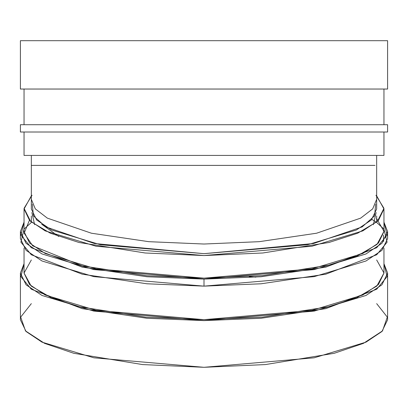 <?xml version="1.0" encoding="UTF-8"?>
<svg xmlns="http://www.w3.org/2000/svg" width="408" height="408" viewBox="0 0 408 408"><rect width="100%" height="100%" fill="white"/><g stroke="black" fill="none" stroke-linecap="round" stroke-linejoin="round"><path stroke-width="0.61" d="M24.046 248.044L24.046 273.09L29.58 284.555L45.217 295.01L96.028 310.35L204 319.668L311.972 310.35L362.783 295.01L378.42 284.555L383.954 273.09L383.954 248.044M31.334 165.393L31.334 155.417L31.334 165.393L375.013 165.393L31.334 165.393L31.334 199.339L35.323 208.886L47.338 218.127L91.418 233.218L148.782 241.679L204 244.025L148.782 241.679L91.418 233.218L47.338 218.127L35.323 208.886L31.334 199.339L31.334 208.972L36.649 219.973L51.648 230.005L100.404 244.724L204 253.664L307.596 244.724L356.352 230.005L371.351 219.973L376.666 208.972L376.666 199.339L372.677 208.886L360.662 218.127L316.582 233.218L259.218 241.679L204 244.025L259.218 241.679L316.582 233.218L360.662 218.127L372.677 208.886L376.666 199.339L376.666 155.417M24.046 124.721L24.046 89.036L24.046 124.721M24.046 155.417L383.954 155.417L24.046 155.417L24.046 132.008L24.046 155.417M20.4 40.693L387.6 40.693L20.4 40.693L20.4 89.036L387.6 89.036L20.4 89.036L20.4 40.693M387.6 124.721L20.4 124.721L387.6 124.721L387.6 132.008L387.6 124.721M20.4 132.008L387.6 132.008L20.4 132.008L20.4 124.721M376.666 303.634L387.304 317.103L382.505 330.903L363.421 343.363L334.228 353.287L265.409 364.574L204 367.307L142.591 364.574L73.772 353.287L44.579 343.363L25.495 330.903L20.696 317.103L31.334 303.634M255.867 277.165L249.232 276.66M376.666 195.85L383.954 208.972L378.42 220.437L362.783 230.892L311.972 246.233L204 255.551L96.028 246.233L45.217 230.892L29.58 220.437L24.046 208.972L31.334 195.85M24.046 208.972L24.046 231.581L29.58 243.046L45.217 253.501L96.028 268.841L204 278.159L311.972 268.841L362.783 253.501L378.42 243.046L383.954 231.581L383.954 208.972M32.069 195.218L24.062 208.309L30.651 221.478L50.317 233.208L78.999 242.48L145.177 252.991L204 255.551L262.823 252.991L329.001 242.48L357.683 233.208L377.349 221.478L383.938 208.309L375.931 195.218M375.656 204.153L374.595 215.878L362.151 226.909L313.538 243.52L204 253.664L94.462 243.52L45.849 226.909L33.405 215.878L32.344 204.153M376.13 212.497L373.356 224.721M34.644 224.721L31.87 212.497M41.687 224.216L58.675 236.441M383.954 263.67L387.6 273.09L381.949 284.789L366.002 295.453L314.16 311.105L204 320.611L93.84 311.105L41.998 295.453L26.051 284.789L20.4 273.09L24.046 263.67L20.91 276.639L31.299 289.221L82.222 308.652L146.906 318.255L204 320.611L261.094 318.255L325.778 308.652L376.701 289.221L387.09 276.639L383.954 263.67M20.4 273.09L20.4 319.79L26.051 331.49L41.998 342.154L93.84 357.806L204 367.307L314.16 357.806L366.002 342.154L381.949 331.49L387.6 319.79L387.6 273.09M376.666 259.967L383.954 273.018L376.824 286.069L356.893 297.656L328.21 306.796L262.415 317.144L204 319.668L145.585 317.144L79.789 306.796L51.107 297.656L31.176 286.069L24.046 273.018L31.334 259.967M20.4 231.581L20.4 238.624L26.051 250.318L41.998 260.987L93.84 276.639L204 286.141L314.16 276.639L366.002 260.987L381.949 250.318L387.6 238.624L387.6 231.581L381.949 243.28L366.002 253.944L314.16 269.596L204 279.103L93.84 269.596L41.998 253.944L26.051 243.28L20.4 231.581L24.046 222.161L20.91 235.13L31.299 247.712L82.222 267.143L146.906 276.746L204 279.103L204 286.141L204 279.103L261.094 276.746L325.778 267.143L376.701 247.712L387.09 235.13L383.954 222.161L387.6 231.581M383.632 228.801L376.666 222.467M31.334 222.467L24.368 228.801M383.954 229.199L387.09 242.174L376.701 254.75L325.778 274.186L261.094 283.784L204 286.141L146.906 283.784L82.222 274.186L31.299 254.75L20.91 242.174L24.046 229.199M371.902 219.397L376.431 222.304M383.632 241.403L383.438 235.105M376.446 218.265L383.954 231.326L376.987 244.418L357.133 256.046L328.45 265.225L262.538 275.624L204 278.159L146.742 275.737L82.069 265.837L32.767 245.907L24.154 233.182L29.427 220.279M383.954 124.721L383.954 89.036M383.954 155.417L383.954 132.008M387.6 89.036L387.6 40.693M31.334 216.016L31.334 222.095M376.666 216.016L376.666 222.095"/></g></svg>
